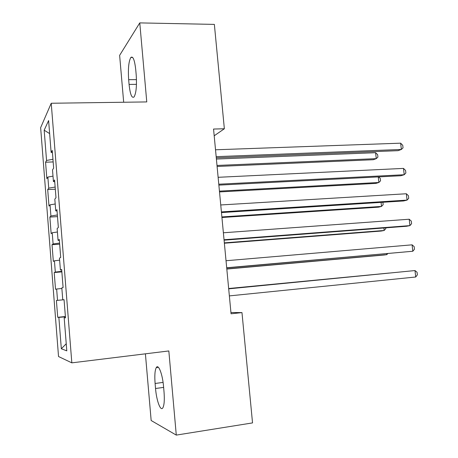 <?xml version="1.0" encoding="UTF-8"?>
<svg xmlns="http://www.w3.org/2000/svg" width="458" height="458" viewBox="0 0 458 458"><rect width="100%" height="100%" fill="white"/><g stroke="black" fill="none" stroke-linecap="round" stroke-linejoin="round"><path stroke-width="0.69" d="M145.404 353.822L151.163 420.518L176.284 435.1L252.535 422.906L241.973 312.596L230.935 312.505M40.642 127.662L58.532 356.53L71.832 362.85L51.227 103.256L40.642 127.662M51.227 103.256L146.772 101.922L139.77 22.9L119.63 55.361L123.677 102.243M49.641 133.604L44.174 130.204L46.55 160.477L45.565 162.218L46.848 178.62L47.855 177.069L48.725 188.158L47.706 189.578L49 206.066L50.031 204.835L50.907 215.981L49.865 217.081L51.159 233.654L52.223 232.744L53.105 243.954L52.029 244.732L53.334 261.392L54.428 260.808L55.309 272.075L54.21 272.527L55.521 289.273L56.637 289.021L57.531 300.351L56.397 300.465L57.719 317.302L65.385 316.512M44.174 130.204L48.611 120.557L51.124 152.428L52.424 152.646M62.763 299.801L64.057 299.681L62.763 299.801L61.824 287.859L63.101 287.572L61.67 269.481L60.41 269.997L59.471 258.117L60.714 257.459L59.294 239.471L58.069 240.358L57.136 228.548L58.349 227.511L56.935 209.627L55.744 210.88L54.817 199.138L55.99 197.736L54.582 179.954L53.426 181.574L52.504 169.895L53.649 168.132L52.252 150.447L51.124 152.428M64.057 299.669L65.494 317.863L64.183 317.766L66.799 350.862L61.326 348.761L58.864 317.383L57.719 317.302M214.189 135.786L224.357 128.761L213.554 129.047L231.055 313.787L241.973 312.596M57.531 300.351L64.057 299.715M56.637 289.021L61.87 288.477M64.183 317.766L65.471 317.606M55.309 272.075L61.813 271.319M54.428 260.808L59.637 260.167M53.105 243.954L59.58 243.078M52.223 232.744L57.41 232.006M60.41 269.997L61.704 269.945M50.907 215.981L57.359 214.985M50.031 204.835L55.2 203.999M58.069 240.358L59.363 240.37M48.725 188.158L55.143 187.041M47.855 177.069L52.996 176.135M55.744 210.88L57.038 210.966M46.55 160.477L52.945 159.247M53.426 181.574L54.725 181.723M139.77 22.9L214.361 24.394L224.357 128.761M176.284 435.1L168.83 350.948L71.832 362.85M58.864 317.383L65.414 316.827M66.238 343.746L61.326 348.761M135.757 69.885C134.658 60.021 133.026 55.876 130.851 57.445C128.687 61.298 127.954 68.711 128.664 79.669L129.076 84.409C130.152 94.331 131.807 98.51 134.051 96.953C136.175 93.214 136.89 85.835 136.192 74.814L135.757 69.885M155.537 388.504C156.493 400.693 160.592 411.816 162.865 407.792C164.245 405.147 164.634 399.863 164.027 391.922L163.569 386.684C162.556 374.157 158.457 363.675 156.31 367.556C154.896 370.236 154.495 375.549 155.102 383.483L155.537 388.504L163.632 387.388M45.565 162.218L53.157 161.932M47.706 189.578L55.315 189.2M49.865 217.081L57.485 216.617M52.029 244.732L59.666 244.177M54.21 272.527L61.859 271.88M56.397 300.465L64.063 299.732M216.279 157.821L398.054 150.671L401.357 149.463L216.17 156.647M400.647 143.171L402.754 145.323L403.034 147.837L401.357 149.463L400.647 143.171L215.518 149.783M217.098 166.466L373.316 159.722L376.253 158.645L375.6 152.703L216.394 159.046M217 165.447L376.253 158.645L377.93 157.071L377.667 154.707L375.6 152.703M218.867 185.124L400.87 175.746L404.202 174.727L218.781 184.202M403.487 168.401L405.588 170.473L405.874 172.992L404.202 174.727L403.487 168.401L218.123 177.303M221.466 212.575L403.698 200.942L407.059 200.112L221.403 211.905M406.343 193.751L408.439 195.743L408.725 198.274L407.059 200.112L406.343 193.751L220.745 204.966M219.508 191.925L375.915 183.389L378.88 182.484L378.268 176.914M219.434 191.129L378.88 182.484L380.546 180.818L380.283 178.443L378.629 176.891M221.935 217.51L378.526 207.171L381.514 206.426L381.067 202.384M221.878 216.932L381.514 206.426L383.174 204.674L382.894 202.27M224.082 240.169L406.538 226.258L409.927 225.617L224.042 239.752M409.212 219.227L411.301 221.134L411.587 223.681L409.927 225.617L409.212 219.227L223.384 232.779M226.71 267.907L412.813 251.247L226.693 267.753M412.091 244.83L414.175 246.65L414.467 249.209L412.813 251.247L412.091 244.83L226.029 260.739M224.368 243.221L381.148 231.055L384.165 230.483L383.89 227.987M224.334 242.866L384.165 230.483L385.819 228.639L385.733 227.844M226.819 269.058L383.781 255.049L386.821 254.654L386.718 253.709M226.807 268.926L386.821 254.654L387.703 253.623M228.697 288.843L414.988 270.558L415.715 277.004L229.361 295.897M228.691 288.809L414.988 270.558L417.066 272.287L417.358 274.857L415.715 277.004M388.853 273.082L228.662 288.523M389.088 273.06L228.668 288.551M136.467 79.635L128.664 79.669M136.461 84.358L129.076 84.409M163.082 382.401L155.102 383.483M132.665 57.456L130.851 57.445M158.354 367.293L156.31 367.556"/></g></svg>
